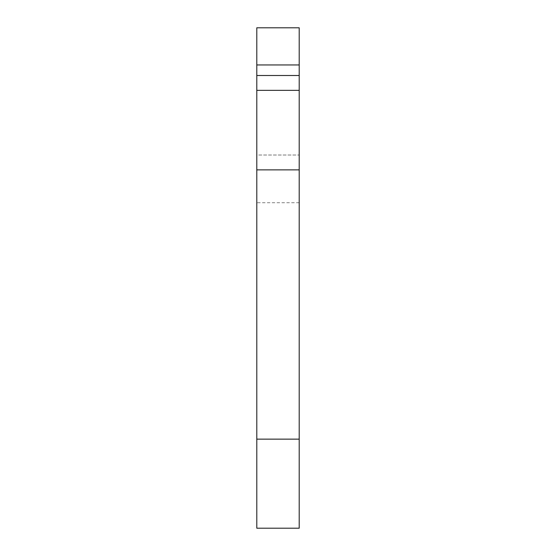 <?xml version="1.0" encoding="UTF-8"?>
<svg xmlns="http://www.w3.org/2000/svg" width="556" height="556" viewBox="0 0 556 556"><rect width="100%" height="100%" fill="white"/><g stroke="black" fill="none" stroke-linecap="round" stroke-linejoin="round"><path stroke-width="0.42" stroke-dasharray="2.78 2.08" d="M299.204 202.725L256.796 202.725L256.796 155.02L299.204 155.02L256.796 155.02L256.796 27.8L299.204 27.8L299.204 439.143L256.796 439.143L256.796 202.725M299.204 439.143L299.204 528.2L256.796 528.2L256.796 439.143"/><path stroke-width="0.83" d="M256.796 27.8L256.796 64.955L299.204 64.955L299.204 27.8L256.796 27.8M256.796 90.35L299.204 90.35L299.204 169.865L256.796 169.865L256.796 64.955M256.796 75.505L299.204 75.505L299.204 64.955M299.204 90.35L299.204 75.505M256.796 169.865L256.796 528.2L299.204 528.2L299.204 439.143L256.796 439.143M299.204 169.865L299.204 439.143"/></g></svg>
